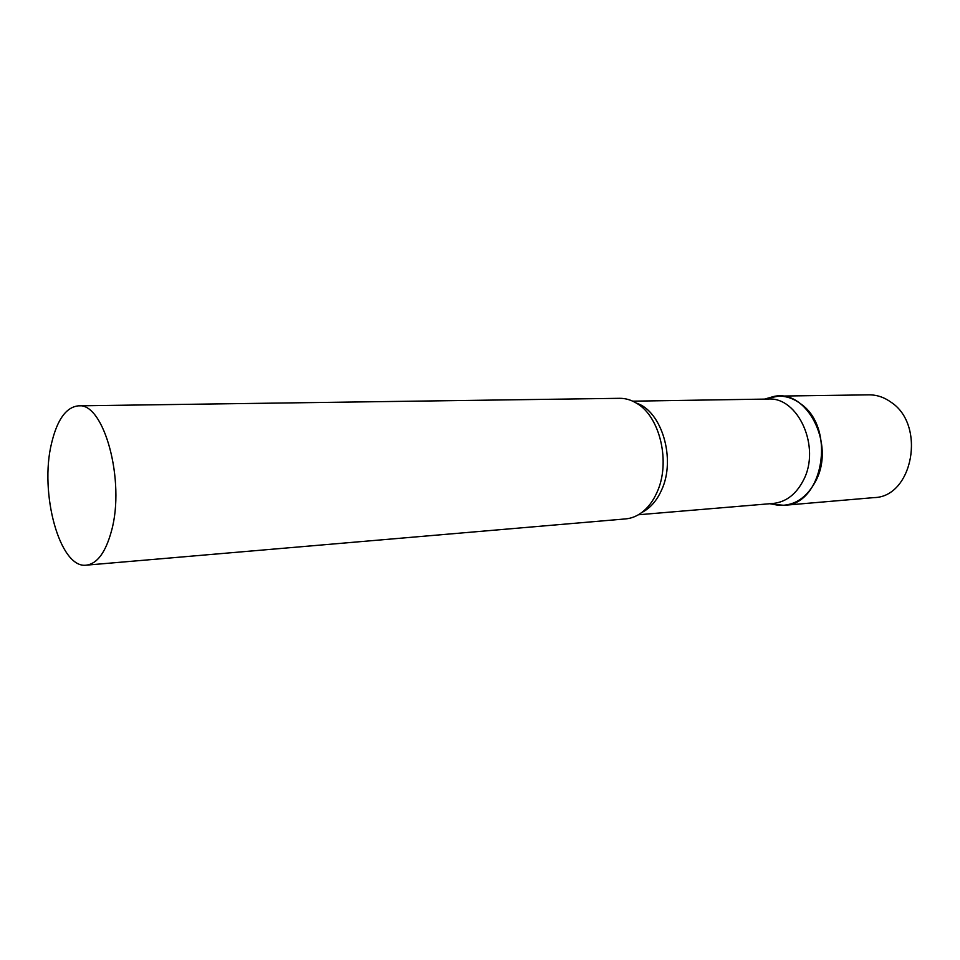 <?xml version="1.0" encoding="UTF-8"?>
<svg xmlns="http://www.w3.org/2000/svg" width="960" height="960" viewBox="0 0 960 960"><rect width="100%" height="100%" fill="white"/><g stroke="black" fill="none" stroke-linecap="round" stroke-linejoin="round"><path stroke-width="1.44" d="M801 404.052C836.412 428.58 822.96 505.02 784.032 505.32L772.26 504.168L778.632 505.332C794.376 506.016 806.76 497.868 815.796 480.9C835.692 443.832 806.448 388.02 773.22 396.624L767.004 398.412L778.596 396.108C786.516 396.036 793.992 398.688 801 404.052M778.596 396.108L868.908 394.848C876.804 394.788 884.22 397.272 891.168 402.3C926.256 425.304 912.744 497.112 874.032 497.604L784.032 505.32M638.388 514.764L773.292 503.436C786.156 501.996 796.236 494.208 803.508 480.072C820.968 447.108 798.168 396.576 768.096 399.048L632.736 401.172M86.376 565.152L625.596 518.904C631.44 518.388 636.96 516.168 642.132 512.232C648.288 507.468 653.256 500.796 657.048 492.204C670.836 462.552 660.072 416.544 636.72 403.32C631.176 399.912 625.464 398.256 619.596 398.316L78.444 405.84C66.228 407.112 57.288 419.484 51.636 442.968C39.12 492.816 59.784 569.112 86.376 565.152C97.26 563.724 105.624 552.36 111.456 531.048C125.568 480.96 103.86 402.096 78.444 405.84M641.808 512.484C650.16 508.296 656.748 500.808 661.596 490.02C676.152 459.156 661.812 411.024 636.372 403.104M769.836 503.724L778.632 505.332M764.628 399.096L773.22 396.624"/></g></svg>
